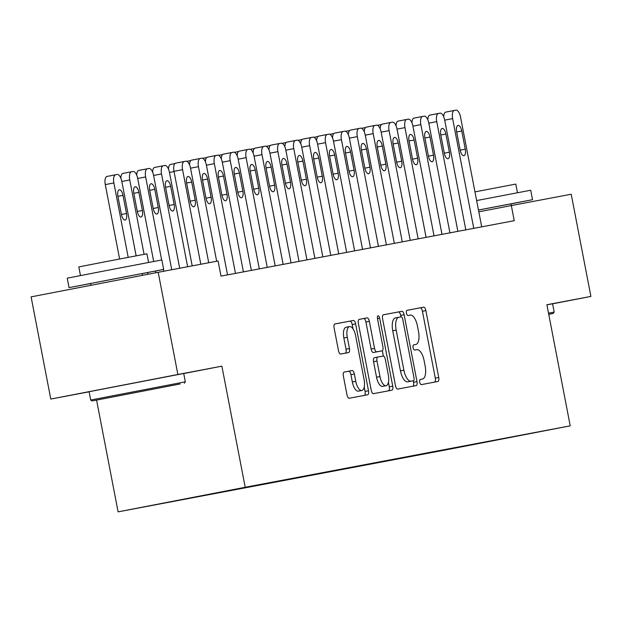<?xml version="1.0" encoding="UTF-8"?>
<svg xmlns="http://www.w3.org/2000/svg" width="622" height="622" viewBox="0 0 622 622"><rect width="100%" height="100%" fill="white"/><g stroke="black" fill="none" stroke-linecap="round" stroke-linejoin="round"><path stroke-width="0.93" d="M419.741 382.227A2.651 1.112 79.1 0 0 421.327 384.621L437.896 381.488A3.786 1.586 79.1 0 0 437.904 381.488A3.786 1.586 79.1 0 0 438.743 377.484L425.868 310.611A3.786 1.586 79.1 0 0 423.59 307.19L407.021 310.324A2.651 1.112 79.1 0 0 406.43 313.13A2.651 1.112 79.1 0 0 408.024 315.525L410.17 315.121A12.106 5.077 79.1 0 1 417.448 326.068L418.52 331.635A12.106 5.077 79.1 0 1 415.83 344.464A12.106 5.077 79.1 0 1 415.823 344.471L413.677 344.876A2.651 1.112 79.1 0 0 413.086 347.682A2.651 1.112 79.1 0 0 414.68 350.077L416.818 349.673A12.106 5.077 79.1 0 1 424.103 360.612L425.176 366.187A12.106 5.077 79.1 0 1 422.478 379.016A12.106 5.077 79.1 0 1 422.47 379.016L420.332 379.42A2.651 1.112 79.1 0 0 420.324 379.42A2.651 1.112 79.1 0 0 419.741 382.227M344.207 372.057L344.207 372.057A3.786 1.586 79.1 0 0 343.367 376.069L346.983 394.83A3.786 1.586 79.1 0 0 349.253 398.243L367.656 394.768A3.786 1.586 79.1 0 0 368.496 390.756L355.621 323.891A3.786 1.586 79.1 0 0 353.343 320.47L334.947 323.945A3.786 1.586 79.1 0 0 334.947 323.953A3.786 1.586 79.1 0 0 334.1 327.957L338.469 350.621A3.786 1.586 79.1 0 0 340.739 354.042L348.615 352.55A3.786 1.586 79.1 0 0 349.455 348.538L347.294 337.303A10.123 4.245 79.1 0 1 349.548 326.581A10.123 4.245 79.1 0 1 355.636 335.724L364.111 379.747A10.123 4.245 79.1 0 1 361.864 390.476A10.123 4.245 79.1 0 1 355.768 381.325L354.361 373.985A3.786 1.586 79.1 0 0 352.083 370.572L344.207 372.057M183.731 373.55L221.883 366.171L177.876 374.491L158.198 272.304L218.089 260.983L221.004 276.121L514.246 220.693L511.331 205.555L478.808 211.838M221.883 366.171L245.2 487.283L570.218 425.845L443.121 450.421L118.102 511.852L245.2 487.283M552.585 303.824L590.9 296.422L546.894 304.733L570.218 425.845M590.9 296.422L571.221 194.235L511.331 205.555M395.475 385.663A3.786 1.586 79.1 0 0 397.746 389.084L416.149 385.601A3.786 1.586 79.1 0 0 416.989 381.597L404.113 314.724A3.786 1.586 79.1 0 0 401.835 311.303L383.44 314.786A3.786 1.586 79.1 0 0 382.592 318.791L395.475 385.663M379.653 318.192L392.746 386.176A3.786 1.586 79.1 0 1 391.899 390.188L373.503 393.664A3.786 1.586 79.1 0 1 371.225 390.243L358.35 323.378A3.786 1.586 79.1 0 1 359.189 319.366L367.066 317.881A3.786 1.586 79.1 0 1 369.344 321.294L374.561 348.413A3.786 1.586 79.1 0 0 376.839 351.834L382.063 350.847A3.786 1.586 79.1 0 0 382.903 346.843L377.468 318.604L379.653 318.192A2.651 1.112 79.1 0 0 378.059 315.797A2.651 1.112 79.1 0 0 377.468 318.604M445.298 449.861L177.97 500.298M445.305 449.9L435.773 451.696L447.972 449.341L441.783 450.266M429.413 452.863L441.62 450.546M429.421 452.902L419.889 454.705L432.088 452.342L425.899 453.267M413.529 455.864L425.728 453.547M413.537 455.903L404.005 457.706L416.204 455.351L410.015 456.268M397.645 458.865L409.844 456.548M397.652 458.904L388.12 460.708L400.311 458.352L394.13 459.269M381.76 461.866L393.959 459.549M381.768 461.905L372.236 463.709L384.427 461.353L378.246 462.27M365.876 464.867L378.075 462.55M365.884 464.914L356.352 466.71L368.543 464.354L362.362 465.279M349.984 467.876L362.191 465.559M349.992 467.915L340.467 469.711L352.658 467.355L346.477 468.28M334.1 470.877L346.306 468.56M334.107 470.916L324.575 472.72L336.774 470.356L330.585 471.282M318.215 473.878L330.422 471.562M318.223 473.917L308.691 475.721L320.89 473.365L314.701 474.283M302.331 476.88L314.53 474.563M302.339 476.918L292.807 478.722L305.005 476.366L298.817 477.284M286.447 479.881L298.646 477.564M286.454 479.927L276.922 481.723L289.113 479.368L282.932 480.293M270.562 482.89L282.761 480.565M270.57 482.929L261.038 484.725L273.229 482.369L267.048 483.294M254.678 485.891L266.877 483.574M254.686 485.93L245.154 487.734L257.345 485.37L251.164 486.295M238.786 488.892L250.993 486.575M238.794 488.931L229.269 490.735L241.46 488.379L235.279 489.296M222.901 491.893L235.108 489.576M222.909 491.932L213.377 493.736L225.576 491.38L219.379 492.321M207.017 494.894L219.224 492.577M207.025 494.933L197.493 496.737L209.692 494.381L203.464 495.369M191.133 497.903L203.332 495.578M191.141 497.942L181.608 499.738L187.533 498.455M175.249 500.904L187.447 498.587M175.256 500.943L177.915 500.383M158.198 272.304L31.1 296.873L50.779 399.06L89.117 391.813M177.876 374.491L50.779 399.06M96.589 400.117L118.102 511.852M434.599 382.118A3.786 1.586 79.1 0 0 435.307 378.145L422.431 311.28A3.786 1.586 79.1 0 0 420.153 307.859L406.912 310.362M400.965 316.862L400.677 315.393A3.786 1.586 79.1 0 0 398.407 311.972L383.308 314.825M412.845 386.231A3.786 1.586 79.1 0 0 413.552 382.258L413.265 380.757M413.428 380.726L413.428 380.726A2.651 1.112 79.1 0 0 414.019 377.919L402.714 319.226A2.651 1.112 79.1 0 0 401.128 316.831L398.865 317.259A12.106 5.077 79.1 0 0 398.857 317.259A12.106 5.077 79.1 0 0 396.16 330.088L403.888 370.207A12.106 5.077 79.1 0 0 411.165 381.154L409.991 381.387A2.651 1.112 79.1 0 0 409.999 381.387L413.428 380.726M395.421 317.92L398.857 317.259L395.429 317.92A12.106 5.077 79.1 0 0 395.421 317.92A12.106 5.077 79.1 0 0 392.731 330.756L396.16 330.088M409.991 381.387L407.737 381.815A12.106 5.077 79.1 0 1 400.451 370.875L392.731 330.756M359.057 319.405L367.066 317.881M378.627 351.516L382.063 350.847L378.627 351.516A3.786 1.586 79.1 0 0 378.635 351.516L373.402 352.503A3.786 1.586 79.1 0 1 371.132 349.082L365.907 321.963A3.786 1.586 79.1 0 0 363.629 318.542M382.351 350.722L383.385 356.064M388.439 382.32L389.31 386.837L392.746 386.176M379.98 376.559A10.123 4.245 79.1 0 0 386.075 385.702A10.123 4.245 79.1 0 0 388.322 374.98L385.337 359.469A3.786 1.586 79.1 0 0 383.066 356.048L377.842 357.036A3.786 1.586 79.1 0 0 377.834 357.036A3.786 1.586 79.1 0 0 376.994 361.048L379.98 376.559L376.551 377.22A10.123 4.245 79.1 0 0 382.639 386.371L386.075 385.702M374.405 357.704L377.834 357.036L374.405 357.704A3.786 1.586 79.1 0 0 373.558 361.709L376.994 361.048M376.551 377.22L373.558 361.709M388.594 390.81A3.786 1.586 79.1 0 0 389.31 386.837M361.864 390.476L358.428 391.137A10.123 4.245 79.1 0 1 352.34 381.994L350.925 374.654A3.786 1.586 79.1 0 0 348.647 371.233L344.075 372.096M349.548 326.581L346.112 327.242A10.123 4.245 79.1 0 0 343.857 337.971L347.294 337.303M345.311 353.172A3.786 1.586 79.1 0 0 346.026 349.206L343.857 337.971M353.016 328.859L352.184 324.552A3.786 1.586 79.1 0 0 349.914 321.139L334.815 323.992M364.352 395.39A3.786 1.586 79.1 0 0 365.06 391.425L364.228 387.094M473.754 228.344L452.629 118.615A7.705 3.234 79.1 0 1 454.34 110.452A7.705 3.234 79.1 0 0 454.34 110.452L455.934 110.148A7.705 3.234 79.1 0 1 460.568 117.115L481.7 226.843M456.68 131.973A6.166 2.589 -100.9 0 1 458.049 125.434A6.166 2.589 -100.9 0 1 461.765 131.009L465.264 149.179A6.166 2.589 -100.9 0 1 463.888 155.71A6.166 2.589 -100.9 0 1 460.179 150.135L456.68 131.973L461.765 131.009M443.719 116.858A7.705 3.234 -100.9 0 1 445.756 112.108L454.332 110.452L445.756 112.108M457.87 231.345L436.737 121.624A7.705 3.234 79.1 0 1 438.456 113.453A7.705 3.234 79.1 0 0 438.456 113.453L440.049 113.15A7.705 3.234 79.1 0 1 444.683 120.116L465.816 229.845M440.796 134.974A6.166 2.589 -100.9 0 1 442.164 128.443A6.166 2.589 -100.9 0 1 445.881 134.018L449.379 152.18A6.166 2.589 -100.9 0 1 448.003 158.719A6.166 2.589 -100.9 0 1 444.295 153.144L440.796 134.974M427.835 119.859A7.705 3.234 -100.9 0 1 429.864 115.109A7.705 3.234 -100.9 0 1 429.872 115.109L438.448 113.453M441.985 234.354L420.853 124.625A7.705 3.234 79.1 0 1 422.571 116.454L424.165 116.151A7.705 3.234 79.1 0 1 428.799 123.125L449.931 232.853M424.912 137.975A6.166 2.589 -100.9 0 1 426.28 131.444A6.166 2.589 -100.9 0 1 429.989 137.019L433.487 155.181A6.166 2.589 -100.9 0 1 432.119 161.72A6.166 2.589 -100.9 0 1 428.41 156.145L424.912 137.975M411.951 122.861A7.705 3.234 -100.9 0 1 413.98 118.118A7.705 3.234 -100.9 0 1 413.988 118.11L422.563 116.454L413.98 118.118M548.752 314.351L553.261 313.449L548.736 314.289M548.518 313.146L554.179 312.096L552.577 303.769L546.917 304.827M476.639 200.564L530.714 190.231L532.533 199.693L510.973 203.907M478.458 210.026L532.533 199.693M474.967 191.879L515.793 184.073L517.457 192.727M478.466 210.065L510.965 203.845L511.292 205.563M180.139 383.961L92.056 400.957L180.139 383.961M90.703 400.039L185.325 381.815L183.715 373.488L89.101 391.712L90.703 400.039L92.056 400.957M159.185 388.011L115.148 396.509L159.185 388.011M90.641 283.539L69.058 287.628L67.238 278.166L104.372 270.943L161.852 259.949L163.672 269.412L142.111 273.626M69.058 287.628L163.672 269.412M80.471 275.569L78.807 266.916L105.546 261.714L146.932 253.799L148.596 262.445M90.983 285.296L90.633 283.476L110.833 279.542L142.104 273.563L142.446 275.344M426.101 237.355L404.969 127.627A7.705 3.234 79.1 0 1 406.687 119.455L408.281 119.152A7.705 3.234 79.1 0 1 412.915 126.126L434.039 235.855M409.027 140.984A6.166 2.589 -100.9 0 1 410.396 134.445A6.166 2.589 -100.9 0 1 414.104 140.02L417.603 158.182A6.166 2.589 -100.9 0 1 416.235 164.721A6.166 2.589 -100.9 0 1 412.518 159.146L409.027 140.984L414.104 140.02M396.066 125.869A7.705 3.234 -100.9 0 1 398.096 121.119A7.705 3.234 -100.9 0 1 398.103 121.119L406.679 119.455L398.096 121.119M410.217 240.356L389.084 130.628A7.705 3.234 79.1 0 1 390.795 122.456A7.705 3.234 79.1 0 0 390.795 122.456L392.396 122.161A7.705 3.234 79.1 0 1 397.03 129.127L404.969 127.627M418.155 238.856L397.03 129.127M393.135 143.985A6.166 2.589 -100.9 0 1 394.511 137.446A6.166 2.589 -100.9 0 1 398.22 143.021L401.719 161.191A6.166 2.589 -100.9 0 1 400.35 167.722A6.166 2.589 -100.9 0 1 396.634 162.148L393.135 143.985L398.22 143.021M380.182 128.871A7.705 3.234 -100.9 0 1 382.211 124.12A7.705 3.234 -100.9 0 1 382.219 124.12L390.795 122.464L382.211 124.12M394.332 243.357L373.2 133.629A7.705 3.234 79.1 0 1 374.91 125.465A7.705 3.234 79.1 0 0 374.91 125.465L376.504 125.162A7.705 3.234 79.1 0 1 381.138 132.128L402.271 241.857M377.251 146.986A6.166 2.589 -100.9 0 1 378.627 140.448A6.166 2.589 -100.9 0 1 382.336 146.022L385.834 164.192A6.166 2.589 -100.9 0 1 384.466 170.723A6.166 2.589 -100.9 0 1 380.75 165.149L377.251 146.986M364.298 131.872A7.705 3.234 -100.9 0 1 366.327 127.121A7.705 3.234 -100.9 0 1 366.335 127.121L374.91 125.465L366.327 127.121M378.44 246.359L357.316 136.63A7.705 3.234 79.1 0 1 359.026 128.466A7.705 3.234 79.1 0 1 359.034 128.466L360.62 128.163A7.705 3.234 79.1 0 1 365.254 135.13L386.386 244.858M361.366 149.988A6.166 2.589 -100.9 0 1 362.735 143.457A6.166 2.589 -100.9 0 1 366.451 149.031L369.95 167.194A6.166 2.589 -100.9 0 1 368.582 173.732A6.166 2.589 -100.9 0 1 364.865 168.158L361.366 149.988M348.406 134.873A7.705 3.234 -100.9 0 1 350.443 130.122L359.018 128.466L350.443 130.122M362.556 249.368L341.431 139.639A7.705 3.234 79.1 0 1 343.142 131.467A7.705 3.234 79.1 0 0 343.142 131.467L344.736 131.164A7.705 3.234 79.1 0 1 349.37 138.138L370.502 247.859M345.482 152.989A6.166 2.589 -100.9 0 1 346.851 146.458A6.166 2.589 -100.9 0 1 350.567 152.032L354.066 170.195A6.166 2.589 -100.9 0 1 352.69 176.734A6.166 2.589 -100.9 0 1 348.981 171.159L345.482 152.989M332.521 137.874A7.705 3.234 -100.9 0 1 334.558 133.131A7.705 3.234 -100.9 0 1 334.558 133.124L343.134 131.467L334.558 133.131M346.672 252.369L325.539 142.64A7.705 3.234 79.1 0 1 327.258 134.469A7.705 3.234 79.1 0 0 327.258 134.469L328.851 134.165A7.705 3.234 79.1 0 1 333.485 141.14L354.618 250.868M329.598 155.99A6.166 2.589 -100.9 0 1 330.966 149.459A6.166 2.589 -100.9 0 1 334.683 155.034L338.181 173.196A6.166 2.589 -100.9 0 1 336.805 179.735A6.166 2.589 -100.9 0 1 333.097 174.16L329.598 155.99L334.683 155.034M316.637 140.875A7.705 3.234 -100.9 0 1 318.666 136.132A7.705 3.234 -100.9 0 1 318.674 136.132L327.25 134.469L318.666 136.132M330.787 255.37L309.655 145.641A7.705 3.234 79.1 0 1 311.373 137.47L312.967 137.174A7.705 3.234 79.1 0 1 317.601 144.141L338.733 253.869M313.713 158.999A6.166 2.589 -100.9 0 1 315.082 152.46A6.166 2.589 -100.9 0 1 318.791 158.035L322.289 176.205A6.166 2.589 -100.9 0 1 320.921 182.736A6.166 2.589 -100.9 0 1 317.212 177.161L313.713 158.999L318.791 158.035M300.753 143.884A7.705 3.234 -100.9 0 1 302.782 139.134A7.705 3.234 -100.9 0 1 302.79 139.134L311.365 137.478M314.903 258.371L293.771 148.642A7.705 3.234 79.1 0 1 295.489 140.479A7.705 3.234 79.1 0 1 295.489 140.471L297.083 140.175A7.705 3.234 79.1 0 1 301.717 147.142L322.841 256.87M297.829 162A6.166 2.589 -100.9 0 1 299.198 155.461A6.166 2.589 -100.9 0 1 302.906 161.036L306.405 179.206A6.166 2.589 -100.9 0 1 305.037 185.737A6.166 2.589 -100.9 0 1 301.32 180.162L297.829 162M284.868 146.885A7.705 3.234 -100.9 0 1 286.897 142.135A7.705 3.234 -100.9 0 1 286.905 142.135L295.481 140.479L286.897 142.135M299.019 261.372L277.886 151.644A7.705 3.234 79.1 0 1 279.605 143.48L281.198 143.177A7.705 3.234 79.1 0 1 285.832 150.143L306.957 259.872M281.937 165.001A6.166 2.589 -100.9 0 1 283.313 158.47A6.166 2.589 -100.9 0 1 287.022 164.037L290.521 182.207A6.166 2.589 -100.9 0 1 289.152 188.738A6.166 2.589 -100.9 0 1 285.436 183.171L281.937 165.001M268.984 149.886A7.705 3.234 -100.9 0 1 271.013 145.136A7.705 3.234 -100.9 0 1 271.021 145.136L279.597 143.48L271.013 145.136M283.134 264.373L262.002 154.653A7.705 3.234 79.1 0 1 263.712 146.481A7.705 3.234 79.1 0 0 263.712 146.481L265.306 146.178A7.705 3.234 79.1 0 1 269.94 153.144L291.073 262.873M266.053 168.002A6.166 2.589 -100.9 0 1 267.429 161.471A6.166 2.589 -100.9 0 1 271.138 167.046L274.636 185.208A6.166 2.589 -100.9 0 1 273.268 191.747A6.166 2.589 -100.9 0 1 269.551 186.172L266.053 168.002L271.138 167.046M253.1 152.888A7.705 3.234 -100.9 0 1 255.129 148.137A7.705 3.234 -100.9 0 1 255.137 148.137L263.712 146.481L255.129 148.137M168.508 169.176A7.705 3.234 -100.9 0 1 170.537 164.426A7.705 3.234 -100.9 0 1 170.545 164.426L174.922 163.578L170.537 164.426M267.242 267.382L246.118 157.654A7.705 3.234 79.1 0 1 247.828 149.482A7.705 3.234 79.1 0 0 247.828 149.482L249.422 149.179A7.705 3.234 79.1 0 1 254.056 156.153L275.188 265.882M250.168 171.003A6.166 2.589 -100.9 0 1 251.537 164.472A6.166 2.589 -100.9 0 1 255.253 170.047L258.752 188.209A6.166 2.589 -100.9 0 1 257.384 194.748A6.166 2.589 -100.9 0 1 253.667 189.174L250.168 171.003L255.253 170.047M237.207 155.889A7.705 3.234 -100.9 0 1 239.245 151.146L247.828 149.482L239.245 151.146M179.688 268.238L161.526 173.935A7.705 3.234 79.1 0 1 163.244 165.771L164.838 165.468A7.705 3.234 79.1 0 1 169.472 172.434L187.626 266.737M152.623 172.177A7.705 3.234 -100.9 0 1 154.653 167.427A7.705 3.234 -100.9 0 1 154.66 167.427L163.236 165.771L154.653 167.427M165.584 187.292L169.075 205.454A6.166 2.589 79.1 0 0 172.792 211.029A6.166 2.589 79.1 0 0 174.16 204.498L170.661 186.328A6.166 2.589 79.1 0 0 166.953 180.753A6.166 2.589 79.1 0 0 165.584 187.292L170.661 186.328M251.358 270.383L230.233 160.655A7.705 3.234 79.1 0 1 231.944 152.483A7.705 3.234 79.1 0 1 231.952 152.483L233.538 152.188A7.705 3.234 79.1 0 1 238.172 159.154L259.304 268.883M234.284 174.012A6.166 2.589 -100.9 0 1 235.652 167.474A6.166 2.589 -100.9 0 1 239.369 173.048L242.868 191.218A6.166 2.589 -100.9 0 1 241.492 197.749A6.166 2.589 -100.9 0 1 237.783 192.175L234.284 174.012M221.323 158.898A7.705 3.234 -100.9 0 1 223.36 154.147L231.936 152.483L223.36 154.147M161.634 259.98L145.641 176.936A7.705 3.234 79.1 0 1 147.36 168.772L148.953 168.469A7.705 3.234 79.1 0 1 153.587 175.435L171.742 269.738M163.804 271.239L163.462 269.458M136.739 175.179A7.705 3.234 -100.9 0 1 138.768 170.428A7.705 3.234 -100.9 0 1 138.776 170.428L147.352 168.772M149.692 190.293L153.191 208.463A6.166 2.589 79.1 0 0 156.907 214.038A6.166 2.589 79.1 0 0 158.276 207.499L154.777 189.337A6.166 2.589 79.1 0 0 151.068 183.762A6.166 2.589 79.1 0 0 149.692 190.293M235.474 273.385L214.341 163.656A7.705 3.234 79.1 0 1 216.059 155.484A7.705 3.234 79.1 0 0 216.059 155.484L217.653 155.189A7.705 3.234 79.1 0 1 222.287 162.155L243.42 271.884M218.4 177.013A6.166 2.589 -100.9 0 1 219.768 170.475A6.166 2.589 -100.9 0 1 223.485 176.049L226.983 194.22A6.166 2.589 -100.9 0 1 225.607 200.75A6.166 2.589 -100.9 0 1 221.898 195.176L218.4 177.013M205.439 161.899A7.705 3.234 -100.9 0 1 207.468 157.148A7.705 3.234 -100.9 0 1 207.476 157.148L216.052 155.492L207.468 157.148M144.079 254.32L129.757 179.945A7.705 3.234 79.1 0 1 131.467 171.773A7.705 3.234 79.1 0 0 131.467 171.773L133.061 171.47A7.705 3.234 79.1 0 1 137.695 178.444L153.688 261.481M155.531 271.021L155.858 272.755M147.927 274.286L147.593 272.568M120.855 178.18A7.705 3.234 -100.9 0 1 122.884 173.437A7.705 3.234 -100.9 0 1 122.892 173.429L131.467 171.773L122.884 173.437M133.808 193.294L137.306 211.464A6.166 2.589 79.1 0 0 141.023 217.039A6.166 2.589 79.1 0 0 142.391 210.5L138.893 192.338A6.166 2.589 79.1 0 0 135.184 186.763A6.166 2.589 79.1 0 0 133.808 193.294M216.674 261.248L198.457 166.657A7.705 3.234 79.1 0 1 200.175 158.493A7.705 3.234 79.1 0 0 200.175 158.493L201.769 158.19A7.705 3.234 79.1 0 1 206.403 165.157L227.535 274.885M202.515 180.015A6.166 2.589 -100.9 0 1 203.884 173.476A6.166 2.589 -100.9 0 1 207.6 179.05L211.091 197.221A6.166 2.589 -100.9 0 1 209.723 203.752A6.166 2.589 -100.9 0 1 206.014 198.177L202.515 180.015L207.6 179.05M189.554 164.9A7.705 3.234 -100.9 0 1 191.584 160.149A7.705 3.234 -100.9 0 1 191.592 160.149L200.167 158.493L191.584 160.149M128.202 257.352L113.873 182.946A7.705 3.234 79.1 0 1 115.583 174.774A7.705 3.234 79.1 0 0 115.583 174.774L117.177 174.471A7.705 3.234 79.1 0 1 121.811 181.445L136.14 255.836M119.611 259.001L105.281 184.602A7.705 3.234 -100.9 0 1 107 176.438L115.583 174.774L107 176.438M117.923 196.295L121.422 214.466A6.166 2.589 79.1 0 0 125.139 220.04A6.166 2.589 79.1 0 0 126.507 213.502L123.008 195.339A6.166 2.589 79.1 0 0 119.292 189.764A6.166 2.589 79.1 0 0 117.923 196.295M200.789 264.249L182.573 169.666A7.705 3.234 79.1 0 1 184.291 161.495L185.885 161.191A7.705 3.234 79.1 0 1 190.519 168.158L208.735 262.748M184.283 161.495L175.707 163.151A7.705 3.234 -100.9 0 1 175.707 163.151A7.705 3.234 -100.9 0 0 173.989 171.322L192.198 265.874M186.631 183.016A6.166 2.589 -100.9 0 1 188 176.485A6.166 2.589 -100.9 0 1 191.708 182.059L195.207 200.222A6.166 2.589 -100.9 0 1 193.839 206.761A6.166 2.589 -100.9 0 1 190.122 201.186L186.631 183.016L191.708 182.059M422.478 379.016L420.239 379.451L422.47 379.016M415.83 344.464L413.583 344.899L415.823 344.471M420.153 307.859L423.59 307.19M422.431 311.28L425.868 310.611M435.307 378.145L438.743 377.484M398.407 311.972L401.835 311.303M400.677 315.393L404.113 314.724M413.552 382.258L416.989 381.597M400.451 370.875L403.888 370.207M407.737 381.815L411.165 381.154M365.907 321.963L369.344 321.294M371.132 349.082L374.561 348.413M373.402 352.503L376.839 351.834M348.647 371.233L352.083 370.572M350.925 374.654L354.361 373.985M352.34 381.994L355.768 381.325M346.026 349.206L349.455 348.538M349.914 321.139L353.343 320.47M352.184 324.552L355.621 323.891M365.06 391.425L368.496 390.756M381.434 124.548L377.484 125.31L381.434 124.548M444.691 120.155L452.629 118.615M465.264 149.179L460.179 150.159M365.542 127.549L361.6 128.311L365.542 127.549M349.657 130.55L345.715 131.312L349.657 130.55M428.807 123.156L436.737 121.624M445.881 134.018L440.796 134.997M449.379 152.18L444.295 153.16M412.922 126.157L420.853 124.625M429.989 137.019L424.912 137.998M433.487 155.181L428.41 156.169M333.773 133.551L329.823 134.313L333.773 133.551M317.889 136.552L313.939 137.322L317.889 136.552M417.603 158.182L412.526 159.17M381.146 132.159L389.084 130.628M401.719 161.191L396.642 162.171M302.004 139.561L298.055 140.323L302.004 139.561M365.262 135.168L373.2 133.629M382.336 146.022L377.259 147.01M385.834 164.192L380.757 165.172M286.12 142.562L282.17 143.324L286.12 142.562M349.377 138.17L357.316 136.63M366.451 149.031L361.374 150.011M369.95 167.194L364.873 168.173M270.236 145.564L266.286 146.325L270.236 145.564M333.493 141.171L341.431 139.639M350.567 152.032L345.482 153.012M354.066 170.195L348.981 171.182M254.344 148.565L250.402 149.327L254.344 148.565M317.609 144.172L325.539 142.64M338.181 173.196L333.097 174.183M238.459 151.566L234.517 152.328L238.459 151.566M301.724 147.173L309.655 145.641M322.289 176.205L317.212 177.184M222.575 154.567L218.625 155.337L222.575 154.567M285.832 150.182L293.771 148.642M302.906 161.036L297.829 162.023M306.405 179.206L301.328 180.186M206.691 157.576L202.741 158.338L206.691 157.576M269.948 153.183L277.886 151.644M287.022 164.037L281.945 165.024M290.521 182.207L285.444 183.187M190.806 160.577L186.857 161.339L190.806 160.577M254.064 156.184L262.002 154.653M274.636 185.208L269.559 186.188M174.036 171.586L169.479 172.465M238.179 159.185L246.118 157.654M258.752 188.209L253.675 189.197M161.526 173.935L153.587 175.474M169.083 205.478L174.16 204.498M222.295 162.186L230.233 160.655M239.369 173.048L234.292 174.028M242.868 191.218L237.783 192.198M145.641 176.936L137.703 178.475M149.7 190.316L154.777 189.337M153.199 208.479L158.276 207.499M206.411 165.188L214.341 163.656M223.485 176.049L218.4 177.029M226.983 194.22L221.898 195.199M129.757 179.945L121.819 181.476M133.816 193.318L138.893 192.338M137.314 211.488L142.391 210.5M190.526 168.197L198.457 166.657M211.091 197.221L206.014 198.2M113.873 182.946L105.281 184.602M117.931 196.319L123.008 195.339M121.43 214.489L126.507 213.502M173.989 171.322L182.573 169.666M195.207 200.222L190.13 201.201M429.864 115.109L438.456 113.453M553.261 313.449L554.179 312.096M184.407 383.168L185.325 381.815M302.782 139.134L311.373 137.47M147.36 168.772L138.768 170.428M175.699 163.151L184.291 161.495"/></g></svg>
